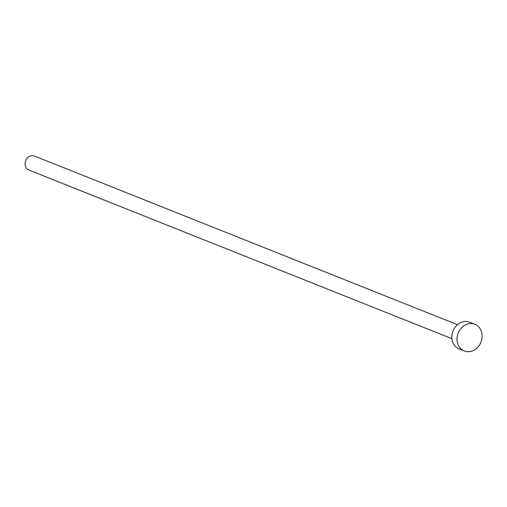 <?xml version="1.0" encoding="UTF-8"?>
<svg xmlns="http://www.w3.org/2000/svg" width="507" height="507" viewBox="0 0 507 507"><rect width="100%" height="100%" fill="white"/><g stroke="black" fill="none" stroke-linecap="round" stroke-linejoin="round"><path stroke-width="0.76" d="M451.914 338.682L28.893 170.048A7.529 6.433 -68.3 0 1 25.35 161.765A7.529 6.433 -68.3 0 1 34.476 156.055L457.491 324.689M464.273 350.945L459.082 348.879A14.348 12.257 -68.3 0 1 452.326 333.105A14.348 12.257 -68.3 0 1 469.704 322.224L474.894 324.296A14.348 12.257 -68.3 0 1 481.65 340.07A14.348 12.257 -68.3 0 1 464.273 350.945A14.348 12.257 -68.3 0 1 457.517 335.171A14.348 12.257 -68.3 0 1 474.894 324.296"/></g></svg>
